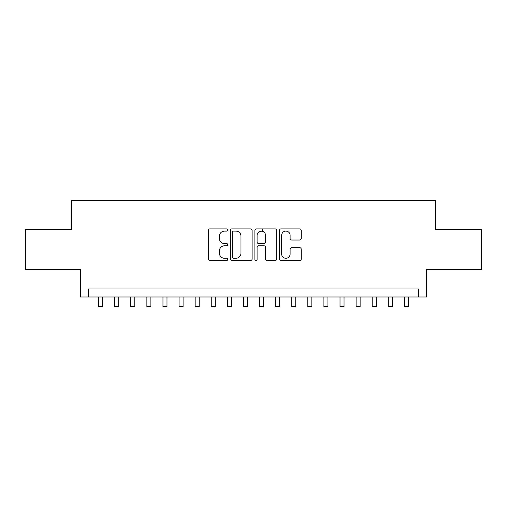 <?xml version="1.0" encoding="UTF-8"?>
<svg xmlns="http://www.w3.org/2000/svg" width="507" height="507" viewBox="0 0 507 507"><rect width="100%" height="100%" fill="white"/><g stroke="black" fill="none" stroke-linecap="round" stroke-linejoin="round"><path stroke-width="0.76" d="M227.751 229.994A1.109 1.109 0 0 0 226.642 228.891L209.854 228.891A1.578 1.578 0 0 0 208.276 230.47L208.276 258.906A1.578 1.578 0 0 0 209.854 260.484L226.642 260.484A1.109 1.109 0 0 0 227.751 259.381A1.109 1.109 0 0 0 226.642 258.272L224.468 258.272A5.057 5.057 0 0 1 219.417 253.221L219.417 250.851A5.057 5.057 0 0 1 224.468 245.794L226.642 245.794A1.109 1.109 0 0 0 227.751 244.691A1.109 1.109 0 0 0 226.642 243.582L224.468 243.582A5.057 5.057 0 0 1 219.417 238.524L219.417 236.154A5.057 5.057 0 0 1 224.468 231.103L226.642 231.103A1.109 1.109 0 0 0 227.751 229.994M299.669 240.026A1.578 1.578 0 0 0 301.253 238.448L301.253 230.47A1.578 1.578 0 0 0 299.669 228.891L281.03 228.891A1.578 1.578 0 0 0 279.452 230.47L279.452 258.906A1.578 1.578 0 0 0 281.03 260.484L299.669 260.484A1.578 1.578 0 0 0 301.253 258.906L301.253 249.267A1.578 1.578 0 0 0 299.669 247.689L291.696 247.689A1.578 1.578 0 0 0 290.112 249.267L290.112 254.051A4.227 4.227 0 0 1 285.885 258.272A4.227 4.227 0 0 1 281.664 254.051L281.664 235.324A4.227 4.227 0 0 1 285.885 231.103A4.227 4.227 0 0 1 290.112 235.324L290.112 238.448A1.578 1.578 0 0 0 291.696 240.026L299.669 240.026M418.478 296.994L426.526 296.994L426.526 269.635L481.65 269.635L481.65 229.398L435.374 229.398L435.374 200.423L71.626 200.423L71.626 229.398L25.35 229.398L25.35 269.635L80.474 269.635L80.474 296.994L418.478 296.994L418.478 288.952L88.522 288.952L88.522 296.994M252.118 230.47A1.578 1.578 0 0 0 250.54 228.891L231.895 228.891A1.578 1.578 0 0 0 230.317 230.47L230.317 258.906A1.578 1.578 0 0 0 231.895 260.484L250.54 260.484A1.578 1.578 0 0 0 252.118 258.906L252.118 230.47M256.46 228.891L275.105 228.891A1.578 1.578 0 0 1 276.683 230.47L276.683 258.906A1.578 1.578 0 0 1 275.105 260.484L267.126 260.484A1.578 1.578 0 0 1 265.548 258.906L265.548 247.372A1.578 1.578 0 0 0 263.97 245.794L258.671 245.794A1.578 1.578 0 0 0 257.093 247.372L257.093 259.381A1.109 1.109 0 0 1 255.991 260.484A1.109 1.109 0 0 1 254.882 259.381L254.882 230.47A1.578 1.578 0 0 1 256.46 228.891M233.632 231.103A1.109 1.109 0 0 0 232.529 232.206L232.529 257.169A1.109 1.109 0 0 0 233.632 258.272L235.926 258.272A5.057 5.057 0 0 0 240.977 253.221L240.977 236.154A5.057 5.057 0 0 0 235.926 231.103L233.632 231.103M265.548 235.406A4.227 4.227 0 0 0 261.32 231.179A4.227 4.227 0 0 0 257.093 235.406L257.093 242.004A1.578 1.578 0 0 0 258.671 243.582L263.97 243.582A1.578 1.578 0 0 0 265.548 242.004L265.548 235.406M98.586 296.994L98.586 306.577L102.604 306.577L102.604 296.994M114.677 296.994L114.677 306.577L118.701 306.577L118.701 296.994M130.774 296.994L130.774 306.577L134.799 306.577L134.799 296.994M146.872 296.994L146.872 306.577L150.896 306.577L150.896 296.994M162.962 296.994L162.962 306.577L166.987 306.577L166.987 296.994M179.06 296.994L179.06 306.577L183.084 306.577L183.084 296.994M195.157 296.994L195.157 306.577L199.181 306.577L199.181 296.994M211.248 296.994L211.248 306.577L215.272 306.577L215.272 296.994M227.345 296.994L227.345 306.577L231.369 306.577L231.369 296.994M243.442 296.994L243.442 306.577L247.467 306.577L247.467 296.994M262.512 231.35L262.512 228.891M259.533 296.994L259.533 306.577L263.558 306.577L263.558 296.994M275.631 296.994L275.631 306.577L279.655 306.577L279.655 296.994M291.728 296.994L291.728 306.577L295.752 306.577L295.752 296.994M307.819 296.994L307.819 306.577L311.843 306.577L311.843 296.994M323.916 296.994L323.916 306.577L327.94 306.577L327.94 296.994M340.013 296.994L340.013 306.577L344.038 306.577L344.038 296.994M356.104 296.994L356.104 306.577L360.128 306.577L360.128 296.994M372.201 296.994L372.201 306.577L376.226 306.577L376.226 296.994M388.299 296.994L388.299 306.577L392.323 306.577L392.323 296.994M404.396 296.994L404.396 306.577L408.414 306.577L408.414 296.994"/></g></svg>
